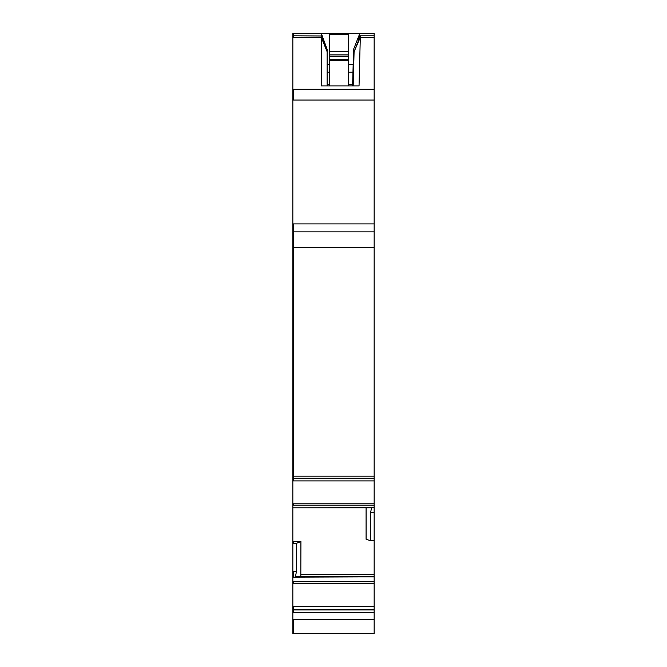 <?xml version="1.0" encoding="UTF-8"?>
<svg xmlns="http://www.w3.org/2000/svg" width="667" height="667" viewBox="0 0 667 667"><rect width="100%" height="100%" fill="white"/><g stroke="black" fill="none" stroke-linecap="round" stroke-linejoin="round"><path stroke-width="1" d="M329.515 54.927L329.515 51.684L348.649 51.684L348.649 56.77L329.515 56.77L329.515 54.927L348.649 54.927M329.515 34.209L329.515 51.684M348.649 34.209L329.515 34.2L348.649 34.2L348.649 51.684M329.515 85.951L329.515 59.747L348.649 59.747L348.649 85.951M329.515 56.77L329.515 59.747L348.649 59.747L348.649 56.77M292.846 619.735L292.846 633.65L374.154 633.65L374.154 612.706L292.846 612.706L292.846 619.735L293.647 619.735L293.647 633.65M292.846 478.031L292.846 612.706M321.344 35.851L321.319 33.4L292.846 33.4L292.846 478.264L293.647 478.281L292.846 478.264M352.601 85.951L353.56 49.341L359.838 33.4L293.647 33.4L293.647 35.793L292.846 35.793M292.846 37.41L293.647 37.41L293.647 35.793L321.394 35.993M292.846 223.92L293.647 223.92L293.647 231.891L292.846 231.891M292.846 247.457L374.154 247.457L374.154 231.891L293.647 231.891L293.647 476.163L292.846 476.163M292.846 541.787L293.647 541.787L293.647 543.413L292.846 543.413M293.647 541.787L300.917 541.537L296.431 543.313L296.431 571.477L295.398 577.13L374.154 576.838L374.154 612.706M296.431 543.313L293.647 543.413M321.319 33.4L327.122 49.35L321.302 33.35M327.122 49.35L327.122 51.734L321.319 35.793L321.319 85.951L359.038 85.951L360.305 37.41L354.085 51.734L353.185 85.951M357.962 41.888L359.646 33.892L353.56 49.341L353.318 58.571L353.944 56.995M327.122 85.951L327.122 51.734L321.319 37.41L293.647 37.41M300.917 541.537L300.825 576.571M296.365 576.571L374.154 576.571L295.614 576.838M327.122 84.417L329.515 84.417M348.649 84.417L352.643 84.417M292.846 89.286L374.154 89.286L374.154 37.41L360.305 37.41L360.355 35.793L354.085 51.734M359.838 33.4L374.154 33.4L374.154 35.793L360.355 35.793L359.238 38.628M292.846 507.812L371.602 507.67L370.569 512.581L370.569 540.737L374.154 540.612L374.154 507.67L371.602 507.67M300.917 574.595L374.154 574.595L374.154 576.838M293.647 478.031L293.647 480.899L374.154 480.899L374.154 507.67M374.154 480.899L374.154 476.163L293.647 476.163L293.647 478.264L374.154 478.264L293.647 478.281M374.154 247.457L374.154 476.163M374.154 231.891L374.154 89.286M374.154 574.595L374.154 540.612M370.569 540.737L366.083 539.269L366.083 507.812M374.154 35.793L374.154 37.41M329.515 60.43L348.649 60.43M293.647 89.286L293.647 100.033L292.846 100.033M293.647 480.899L292.846 480.899M292.846 505.186L293.647 505.186L293.647 503.785L292.846 503.785M296.431 571.477L292.846 571.477M293.647 571.477L293.647 577.13L292.846 577.13M292.846 583.367L293.647 583.367L293.647 581.749L292.846 581.749M292.846 609.73L293.647 609.73L293.647 606.253L292.846 606.253M293.647 612.706L293.647 609.963L292.846 609.963M293.647 577.13L295.398 577.13M327.122 72.203L329.515 72.203M348.649 72.203L352.968 72.203M327.122 64.491L329.515 64.491M348.649 64.491L353.168 64.491M293.647 507.812L371.386 507.812L293.647 507.812M293.647 619.735L374.154 619.735M293.647 609.963L374.154 609.963M293.647 609.73L374.154 609.73M293.647 606.253L374.154 606.253M293.647 581.749L374.154 581.749M293.647 583.367L374.154 583.367M295.548 576.897L374.154 576.897M293.647 503.785L374.154 503.785M293.647 505.186L374.154 505.186M293.647 223.92L374.154 223.92M293.647 100.033L374.154 100.033M358.362 39.37L358.946 39.37M374.154 512.581L370.569 512.581M355.986 46.873L357.845 42.163"/></g></svg>
